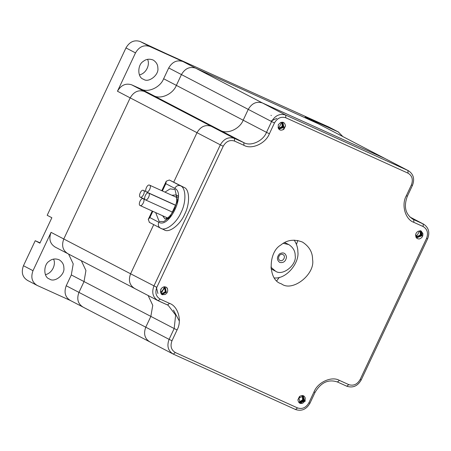 <?xml version="1.0" encoding="UTF-8"?>
<svg xmlns="http://www.w3.org/2000/svg" width="451" height="451" viewBox="0 0 451 451"><rect width="100%" height="100%" fill="white"/><g stroke="black" fill="none" stroke-linecap="round" stroke-linejoin="round"><path stroke-width="0.68" d="M168.719 67.943L163.634 78.75C160.342 87.438 147.883 93.098 140.977 89.044L131.619 84.805C125.767 82.973 121.048 85.115 117.457 91.237L135.503 52.891C139.094 46.769 143.813 44.621 149.664 46.453L182.88 61.511C177.029 59.679 172.305 61.821 168.719 67.943L181.443 74.578C185.034 68.451 189.753 66.308 195.604 68.14L318.248 123.743L305.096 116.905L338.312 131.963L342.805 136.54M27.658 280.477C22.437 277.297 21.045 272.376 23.463 265.724L35.229 240.721L39.897 243.157L51.859 217.732L47.192 215.296L125.959 47.919C129.55 41.791 134.268 39.649 140.12 41.481L166.436 53.731L328.768 126.99L338.74 132.171M143.66 79.365L143.271 79.173C137.279 77.375 137.431 64.662 143.232 61.432C146.062 59.053 149.394 58.596 153.227 60.062C156.339 62.103 157.878 64.769 157.85 68.062C159.169 74.781 148.745 83.091 143.66 79.365M163.634 78.75L176.358 85.38L181.443 74.578L176.358 85.38C173.071 94.067 160.607 99.727 153.701 95.68L220.516 130.491L211.153 126.246L220.516 130.491C227.422 134.539 239.881 128.879 243.174 120.197C239.881 128.879 227.422 134.539 220.516 130.491L243.844 142.646C250.75 146.699 263.215 141.033 266.502 132.352L243.174 120.197L248.253 109.39C251.844 103.268 256.568 101.12 262.414 102.952L385.058 158.56L317.82 123.54L408.392 170.715L384.635 158.352L262.414 102.952C256.568 101.12 251.844 103.268 248.253 109.39L243.174 120.197L176.358 85.38C173.071 94.067 160.607 99.727 153.701 95.68L144.343 91.435L153.701 95.68L140.977 89.044M83.142 307.137C77.927 303.957 76.529 299.036 78.953 292.383C76.529 299.036 77.927 303.957 83.142 307.137L69.99 300.298M27.229 280.268L37.202 285.449L70.418 300.507C65.198 297.322 63.8 292.406 66.224 285.754L78.953 292.383L84.038 281.576L150.848 316.393L145.763 327.195L150.848 316.393L152.754 305.321L148.125 295.512L152.754 305.321L150.848 316.393L174.176 328.548L175.642 315.074L168.155 305.276L167.53 304.972M81.315 260.701L85.938 270.51L84.038 281.576L85.938 270.51L81.315 260.701M117.457 91.237L130.181 97.873L63.783 238.979C61.359 245.632 62.757 250.553 67.971 253.733L54.819 246.894M131.619 84.805L144.343 91.435C138.491 89.602 133.772 91.745 130.181 97.873C133.772 91.745 138.491 89.602 144.343 91.435L211.153 126.246C205.306 124.414 200.582 126.562 196.997 132.684L173.765 182.052L196.997 132.684C200.582 126.562 205.306 124.414 211.153 126.246L234.486 138.406L243.844 142.646L243.906 145.318C251.681 149.873 265.695 143.508 269.399 133.738L274.484 122.931C277.354 118.032 281.131 116.313 285.81 117.784L408.031 173.178C412.203 175.727 413.319 179.656 411.38 184.983L406.295 195.785C401.119 204.889 405.269 219.49 413.838 222.343L423.196 226.582C427.373 229.131 428.489 233.066 426.55 238.387L360.152 379.494C357.277 384.393 353.499 386.112 348.82 384.641L339.462 380.402C331.694 375.846 317.673 382.217 313.975 391.981L308.89 402.788C306.015 407.687 302.243 409.407 297.559 407.935L175.343 352.541C171.171 349.993 170.05 346.064 171.989 340.736L177.074 329.935C182.255 320.836 178.106 306.229 169.531 303.376L160.173 299.137C156.001 296.589 154.885 292.654 156.818 287.332L223.222 146.225C226.092 141.326 229.869 139.607 234.548 141.078L243.906 145.318M40.049 242.835L35.229 240.721M37.202 285.449C31.982 282.27 30.589 277.354 33.008 270.696L51.053 232.35L130.593 273.791C128.169 280.449 129.567 285.365 134.781 288.544L67.543 253.524M147.528 59.352C150.155 64.048 146.648 73.327 139.421 74.911M55.247 247.103C50.027 243.918 48.635 239.002 51.053 232.35M68.586 254.071L73.214 263.874L71.309 274.947L84.038 281.576L78.953 292.383L145.763 327.195C143.339 333.853 144.737 338.769 149.952 341.948L82.713 306.928M66.224 285.754L71.309 274.947M53.528 259.111C56.155 263.807 52.649 273.086 45.427 274.665M49.661 279.118L49.272 278.932C43.285 277.128 43.431 264.416 49.232 261.185C52.062 258.806 55.394 258.35 59.228 259.821C62.339 261.862 63.879 264.523 63.856 267.815C65.175 274.535 54.746 282.845 49.661 279.118M274.473 277.963C286.898 279.056 299.543 262.335 297.863 251.81C297.869 247.836 296.645 243.935 294.199 240.095M270.848 267.144L275.6 271.231C282.614 276.373 297.006 264.9 295.185 255.621C295.225 251.083 293.094 247.402 288.803 244.583L284.677 242.525M271 268.768L275.054 270.966M288.803 244.583L283.256 243.326M279.733 262.437C283.527 263.13 285.793 261.332 286.52 257.031C285.59 253 283.262 251.946 279.53 253.862C276.666 257.194 276.734 260.052 279.733 262.437M280.043 260.486C283.025 262.037 286.391 256.106 282.952 254.612C279.631 252.684 276.801 258.925 279.924 260.43L280.043 260.486M153.729 224.632L130.593 273.791L153.729 224.632M299.847 402.771L304.346 400.68L303.337 396.079L298.9 398.047L300.253 403.025L302.565 403.273L305.068 401.057L305.164 397.748L304.944 400.99L300.129 402.957M305.276 398.267C304.34 395.38 302.395 394.8 299.447 396.525L297.908 399.795C298.483 403.121 300.191 404.197 303.038 403.019M161.768 294.447L166.346 292.327L165.308 287.777L160.511 292.248L162.247 294.728L165.291 294.418L162.044 294.627M164.801 294.604C167.586 293.218 168.37 291.013 167.141 287.986L166.047 287.101L164.305 286.701C161.159 287.749 159.953 289.762 160.686 292.738M415.681 234.469L417.451 237.626L422.858 233.471L421.121 230.991L418.077 231.301M418.567 231.115C415.783 232.502 415.005 234.706 416.234 237.733L417.322 238.618L419.069 239.019C422.209 237.97 423.416 235.958 422.683 232.981M281.717 284.045L280.86 283.634C267.843 279.721 268.17 252.086 280.776 245.062C286.926 239.887 294.17 238.895 302.508 242.086C309.273 246.522 312.622 252.318 312.566 259.472C315.429 274.084 292.767 292.141 281.717 284.045M278.639 128.879L279.006 129.104L283.859 127.357L282.935 122.599L280.81 122.446L278.301 124.662L278.211 127.971M278.098 127.453C279.034 130.339 280.973 130.92 283.927 129.195L285.466 125.925C284.891 122.599 283.177 121.528 280.33 122.7M303.207 396.017L304.092 400.55L299.735 402.681M165.179 287.715L166.092 292.203L161.655 294.362M166.03 287.095L167.479 288.64M421.195 231.025L422.074 235.721L417.327 237.559M419.069 239.019L417.293 238.602M282.805 122.537L283.606 127.233L278.881 129.031M285.466 125.925L282.816 129.888M302.751 395.86L303.247 400.11L299.374 402.337M302.892 395.899L303.5 400.24L299.475 402.45M164.722 287.558L165.235 291.774L161.3 294.029M164.863 287.591L165.494 291.898L161.402 294.137M420.732 230.85L421.217 235.292L416.933 237.282M420.873 230.895L421.471 235.422L417.045 237.373M282.349 122.379L282.771 126.765L278.577 128.783M282.489 122.418L283.008 126.923L278.628 128.856M302.249 395.792L302.649 399.8L299.143 402.055M302.401 395.803L302.649 399.8M164.22 287.484L160.99 293.618M164.378 287.496L161.08 293.748M420.231 230.754L420.36 234.87L416.572 236.938M420.383 230.771L420.614 234.994L416.673 237.051M281.847 122.306L278.385 128.439M281.999 122.317L282.196 126.415L278.447 128.558M419.847 230.737L416.341 236.651M157.906 293.528L156.379 287.135M299.65 396.942L298.585 398.988M161.12 289.294L160.815 289.886M299.007 397.9L298.838 398.188M271.152 120.986L276.824 118.359M270.989 115.321L271.35 115.535M168.155 305.276L158.115 300.704C152.9 297.519 151.502 292.603 153.926 285.951L220.325 144.839L130.181 97.873L63.783 238.979C61.359 245.632 62.757 250.553 67.971 253.733M134.781 288.544C129.567 285.365 128.169 280.449 130.593 273.791L156.818 287.332M149.952 341.948C144.737 338.769 143.339 333.853 145.763 327.195L169.097 339.355L174.176 328.548L177.074 329.935M269.399 133.738L266.502 132.352L271.587 121.544L181.443 74.578C185.034 68.451 189.753 66.308 195.604 68.14L317.82 123.54L305.096 116.905M179.329 321.033L173.455 310.085M297.818 240.445L296.465 244.442M279.327 277.331L276.824 280.731M45.213 231.859L46.645 228.815M161.796 190.694L166.267 181.189L169.362 180.005L184.076 187.424C189.77 189.211 190.119 203.903 184.713 214.14C180.253 224.869 168.939 233.483 164.136 229.801M166.267 181.189L165.816 183.687L174.746 188.338C186.122 193.107 169.294 228.866 158.791 222.236L149.867 217.585L152.816 211.31M149.422 222.382L148.278 219.417L149.867 217.585M167.073 219.248L166.256 217.399M175.529 196.924L176.612 196.495M167.112 217.788L167.27 218.115M177.88 197.087L176.38 197.307M145.352 199.838L145.397 199.866C147.466 200.966 150.955 193.907 148.492 193.039C146.276 191.72 143.226 198.964 145.352 199.838M140.261 197.188L140.306 197.211C142.375 198.316 145.865 191.258 143.401 190.384C141.186 189.07 138.136 196.309 140.261 197.188M140.041 205.515L140.086 205.538C142.155 206.643 145.645 199.584 143.181 198.711C140.966 197.397 137.916 204.641 140.041 205.515M146.423 191.957L146.468 191.979C148.537 193.084 152.026 186.026 149.563 185.152C147.342 183.839 144.297 191.077 146.423 191.957M328.768 126.99L338.312 131.963M140.12 41.481L149.664 46.453M182.88 61.511L285.748 115.112L285.81 117.784M125.959 47.919L135.503 52.891M23.463 265.724L33.008 270.696M274.484 122.931L271.587 121.544C275.178 115.422 279.896 113.28 285.748 115.112L407.963 170.506L408.031 173.178M223.222 146.225L220.325 144.839C223.916 138.716 228.634 136.574 234.486 138.406L234.548 141.078M167.501 304.961L157.687 300.496L134.359 288.336M171.989 340.736L169.097 339.355C166.673 346.007 168.071 350.923 173.285 354.108L295.535 409.519L173.285 354.108L149.529 341.74M337.433 381.98L346.796 386.225L337.433 381.98C328.373 378.97 320.903 382.448 315.035 392.426L309.95 403.233C306.421 409.378 301.618 411.475 295.535 409.519M408.392 170.715C413.528 174.137 414.875 179.041 412.44 185.429L407.354 196.23C403.504 206.648 405.415 214.355 413.093 219.338L423.562 224.119L409.869 216.987M423.196 226.582L423.134 223.91L409.903 217.016M413.838 222.343L413.776 219.671L412.445 218.977M295.501 409.502L297.559 407.935M173.285 354.108L175.343 352.541M309.662 403.07L308.89 402.788M314.747 392.263L313.975 391.981M337.404 381.969L339.462 380.402M167.473 304.944L169.531 303.376M346.763 386.208L348.82 384.641M158.115 300.704L160.173 299.137M360.924 379.776L360.152 379.494M427.322 238.664L426.55 238.387M407.073 196.067L406.295 195.785M412.158 185.26L411.38 184.983M304.267 400.646L305.327 401.142M303.416 400.2L304.476 400.702M302.57 399.761L303.63 400.257M184.076 187.424L180.406 185.761C186.1 187.548 186.449 202.24 181.043 212.477C176.583 223.206 165.269 231.82 160.466 228.138L160.77 228.285L160.466 228.138C158.38 226.864 157.822 224.897 158.791 222.236M169.362 180.005L180.406 185.761C178.066 185.028 176.178 185.885 174.746 188.338M162.388 190.965L165.816 183.687M164.942 192.126L170.14 188.873L175.016 189.51L177.587 200.853L169.976 217.027L163.809 221.559L159.158 221.458L155.668 212.601M169.249 218.521L164.993 218.966L162.585 215.736M171.859 195.26L175.884 194.928C175.591 195.413 177.373 193.699 176.521 202.403L174.723 208.221C171.092 216.085 167.028 218.526 166.289 218.656L164.993 218.966M172.857 353.9L173.314 354.12M346.796 386.225C352.879 388.181 357.682 386.084 361.206 379.939L427.61 238.833C430.045 232.445 428.698 227.541 423.562 224.119M157.687 300.496L158.143 300.716M160.77 228.285L164.44 229.948M160.297 228.054L149.253 222.298M148.278 219.417L152.224 211.04M175.884 194.928L178.393 196.067M172.643 212.212L145.397 199.866M175.772 205.402L148.492 193.039M144.833 199.263L140.306 197.211M146.006 191.562L143.401 190.384M167.501 217.963L140.086 205.538M144.991 199.534L143.181 198.711M175.805 205.278L146.468 191.979M176.786 197.493L149.563 185.152"/></g></svg>
